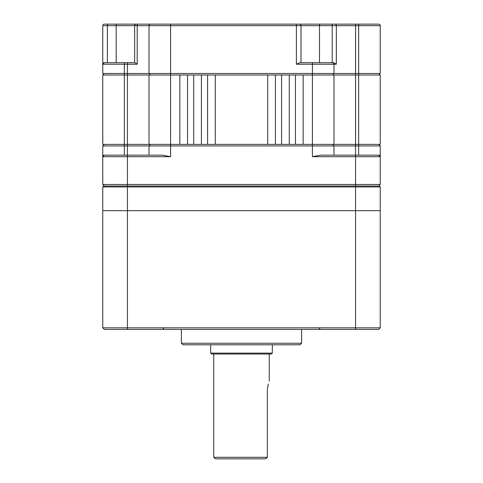 <?xml version="1.0" encoding="UTF-8"?>
<svg xmlns="http://www.w3.org/2000/svg" width="483" height="483" viewBox="0 0 483 483"><rect width="100%" height="100%" fill="white"/><g stroke="black" fill="none" stroke-linecap="round" stroke-linejoin="round"><path stroke-width="0.72" d="M213.752 354.027L213.752 457.31L267.328 457.31L267.328 391.025C269.436 378.219 269.436 378.219 267.328 391.025L267.341 390.089M268.306 384.021L267.389 389.28M210.673 353.103L211.596 354.027L271.404 354.027L272.327 353.103L210.673 353.103L210.673 344.777M181.385 343.238L182.924 344.777L300.076 344.777L301.615 343.238L181.385 343.238L181.385 329.364M380.236 327.824L378.69 329.364L104.31 329.364L102.764 327.824L102.764 210.673L355.573 210.673L127.427 210.673L127.427 186.009L379.312 186.009L380.236 186.933L380.236 327.824L355.573 327.824L355.573 210.673L380.236 210.673L355.573 210.673L355.573 186.933L102.764 186.933L103.688 186.009L127.427 186.009L127.427 184.464L102.764 184.464L102.764 156.715A1.54 1.54 0 0 1 104.31 155.176L102.764 156.715L102.764 145.926L124.348 145.926L124.348 144.387L102.764 144.387L102.764 75.022L124.348 75.022L124.348 73.476L333.988 73.476L333.988 64.227A1.54 1.54 0 0 0 332.449 62.687A1.54 1.54 0 0 1 333.988 64.227L312.41 64.227L312.41 75.022L303.161 75.022L303.161 144.387L312.41 144.387L312.41 75.022L355.573 75.022L355.573 73.476L333.988 73.476L332.449 75.022M127.427 329.364L127.427 327.824L355.573 327.824L355.573 329.364M102.764 186.933L102.764 210.673L127.427 210.673L127.427 327.824L102.764 327.824M378.69 186.009L380.236 184.464L355.573 184.464L355.573 186.933L380.236 186.933M265.378 458.85L267.021 457.751L265.378 458.85L215.297 458.85L213.752 457.31M267.021 457.751L267.328 457.31M380.236 184.464L380.236 156.715A1.54 1.54 0 0 0 378.69 155.176L380.236 156.715L355.573 156.715L355.573 184.464L127.427 184.464L127.427 156.715L170.59 156.715L162.584 155.176L104.31 155.176A1.54 1.54 0 0 0 102.764 156.715A1.54 1.54 0 0 1 104.31 155.176A1.54 1.54 0 0 0 102.764 156.715L127.427 156.715L127.427 145.926L124.348 145.926L124.348 155.176M358.652 155.176L358.652 145.926L380.236 145.926L380.236 156.715A1.54 1.54 0 0 0 378.69 155.176L320.416 155.176L312.41 156.715L312.41 145.926L149.012 145.926L150.551 144.387M179.839 144.387L187.549 144.387L187.549 75.022L179.839 75.022L179.839 144.387L149.012 144.387L149.012 75.022L124.348 75.022L124.348 144.387L149.012 144.387M193.713 144.387L201.423 144.387L201.423 75.022L193.713 75.022L193.713 144.387L187.549 144.387M207.587 144.387L215.297 144.387L215.297 75.022L207.587 75.022L207.587 144.387L201.423 144.387M215.297 144.387L303.161 144.387M333.988 155.176L333.988 145.926L312.41 145.926L312.41 144.387L355.573 144.387L355.573 75.022L358.652 75.022L358.652 73.476L380.236 73.476L380.236 25.69A1.54 1.54 0 0 0 378.69 24.15L137.903 24.15A1.54 0.7 90 0 0 137.202 25.69L137.202 64.227L127.427 64.227L127.427 145.926L149.012 145.926L149.012 155.176M104.31 144.387L102.764 145.926M312.41 156.715L355.573 156.715L355.573 144.387L358.652 144.387L358.652 75.022L380.236 75.022L380.236 144.387L358.652 144.387L358.652 145.926L333.988 145.926L332.449 144.387M380.236 145.926L378.69 144.387M102.764 184.464L104.31 186.009M295.451 144.387L295.451 75.022L289.287 75.022L289.287 144.387M281.577 144.387L281.577 75.022L275.413 75.022L275.413 144.387M267.703 144.387L267.703 75.022L215.297 75.022M179.839 75.022L149.012 75.022M193.713 75.022L187.549 75.022M207.587 75.022L201.423 75.022M333.988 144.387L333.988 75.022M134.672 62.687L134.672 25.69L149.012 25.69L149.012 73.476L149.012 25.69A1.54 1.54 0 0 1 150.551 24.15A1.54 1.54 0 0 0 149.012 25.69L301 25.69L301 62.687M312.41 62.687L299.822 62.687L296.375 64.227L312.41 64.227L312.41 62.687L333.693 62.687L336.331 64.227L333.988 64.227M319.498 62.687L319.498 25.69L332.207 25.69L332.207 62.687L333.693 62.687M124.348 62.687L127.427 62.687L127.427 64.227L124.348 64.227L124.348 73.476L102.764 73.476L104.31 75.022L102.764 73.476L102.764 64.227L124.348 64.227L124.348 62.687L104.31 62.687L102.764 64.227L102.764 25.69L116.18 25.69L116.18 62.687M137.202 64.227L134.92 62.687L127.427 62.687M345.097 24.15L355.573 24.15L355.573 25.69L336.331 25.69L336.331 64.227M150.793 24.15L124.348 24.15M107.389 62.687L107.389 24.15L104.31 24.15L116.18 24.15L116.18 25.69L134.672 25.69A1.54 1.54 0 0 1 136.218 24.15L116.18 24.15M136.218 24.15A1.54 1.54 0 0 0 134.672 25.69A1.54 1.54 0 0 1 136.218 24.15L137.903 24.15M358.652 24.15L358.652 25.69L355.573 25.69L355.573 73.476L358.652 73.476L358.652 25.69L380.236 25.69M303.161 75.022L295.451 75.022M289.287 75.022L281.577 75.022M275.413 75.022L267.703 75.022M319.498 24.15L319.498 25.69L301 25.69A1.54 1.54 0 0 0 299.46 24.15M104.31 24.15A1.54 1.54 0 0 0 102.764 25.69A1.54 1.54 0 0 1 104.31 24.15M150.551 75.022L149.012 73.476L150.551 75.022M378.69 75.022L380.236 73.476M104.31 62.687A1.54 1.54 0 0 0 102.764 64.227M380.236 156.715A1.54 1.54 0 0 0 378.69 155.176A1.54 1.54 0 0 1 380.236 156.715M170.59 156.715L170.59 24.15M296.375 24.15L296.375 64.227M334.954 24.15A1.54 1.377 -90 0 1 336.331 25.69L332.207 25.69L332.207 24.15M269.248 354.027L269.248 381.123M272.327 344.777L272.327 353.103M301.615 329.364L301.615 343.238M163.652 328.748L162.723 327.824M319.348 328.748L320.277 327.824"/></g></svg>
